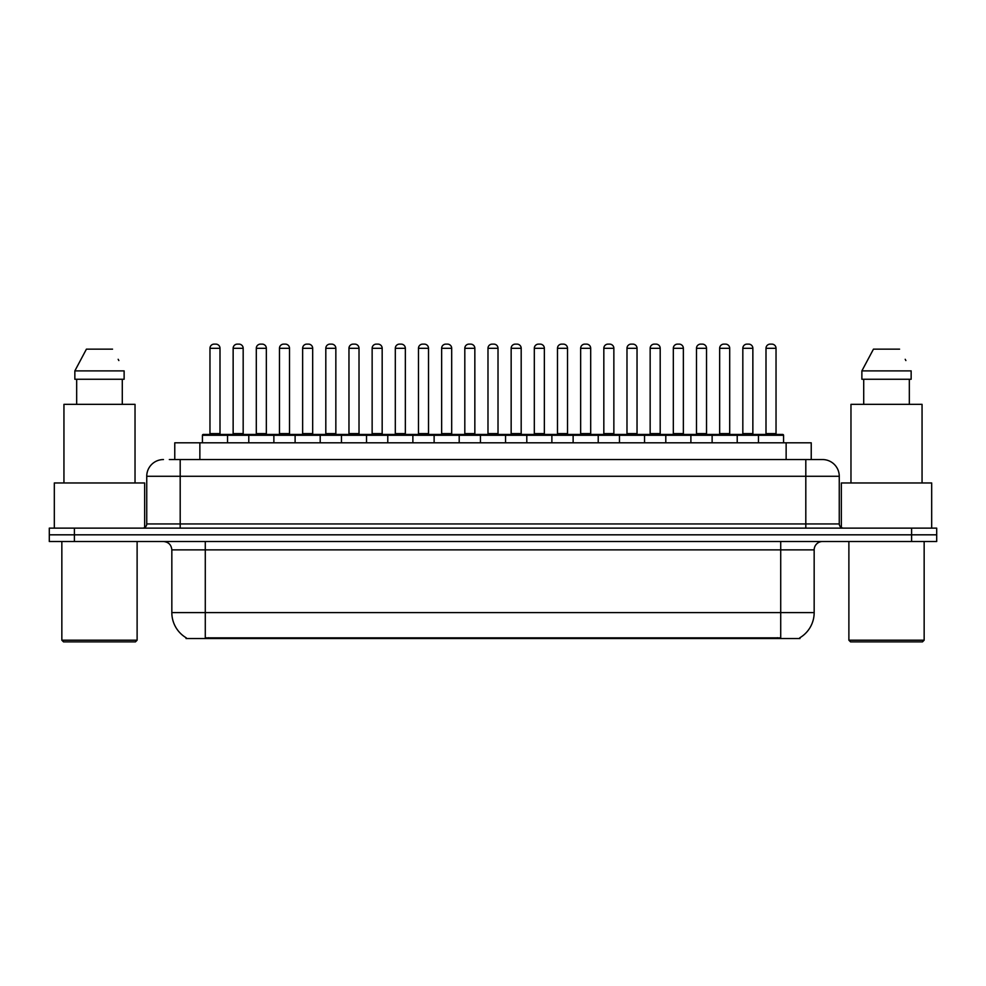 <?xml version="1.0" encoding="UTF-8"?>
<svg xmlns="http://www.w3.org/2000/svg" width="986" height="986" viewBox="0 0 986 986"><rect width="100%" height="100%" fill="white"/><g stroke="black" fill="none" stroke-linecap="round" stroke-linejoin="round"><path stroke-width="1.48" d="M174.769 459.55L174.769 442.813L811.231 442.813L811.231 459.55M799.954 637.708L799.954 638.534L186.046 638.534L186.046 637.708M186.292 637.856A29.272 29.272 0 0 1 171.835 612.602L205.285 612.602L205.285 637.856L780.715 637.856L780.715 612.602L814.165 612.602L814.165 549.88A8.369 8.369 0 0 1 822.534 541.511M171.835 612.602L171.835 549.88C171.33 544.79 168.544 542.004 163.466 541.511M799.708 637.856A29.272 29.272 0 0 0 814.165 612.602M74.394 528.126L936.7 528.126L936.7 534.819L49.3 534.819L49.3 541.511L74.394 541.511L74.394 534.819L49.3 534.819L49.3 528.126L74.394 528.126L74.394 534.819L936.7 534.819L936.7 541.511L74.394 541.511M169.703 459.55L816.679 459.55M169.321 459.55L180.191 459.55L180.191 476.275L146.741 476.275L146.741 523.948A4.178 4.178 0 0 1 142.551 528.126M163.466 459.55A16.725 16.725 0 0 0 146.741 476.275M822.534 459.55A16.725 16.725 0 0 1 839.259 476.275L805.808 476.275L805.808 459.55L822.275 459.55M839.259 476.275L839.259 523.948C839.48 526.462 840.885 527.855 843.449 528.126M758.468 442.813L758.468 435.294A0.838 0.838 0 0 1 759.306 434.456L782.724 434.456A0.838 0.838 0 0 1 783.562 435.294L202.438 435.294A0.838 0.838 0 0 1 203.276 434.456L226.694 434.456A0.838 0.838 0 0 1 227.532 435.294L227.532 442.813M220.001 348.305L209.969 348.305A4.178 4.178 0 0 1 214.147 344.126L215.823 344.126A4.178 4.178 0 0 1 220.001 348.305L220.001 433.618A0.838 0.838 0 0 0 220.839 434.456M209.969 348.305L209.969 433.618A0.838 0.838 0 0 1 209.131 434.456M202.438 435.294L202.438 442.813M250.703 435.294A0.838 0.838 0 0 0 249.865 434.456L226.447 434.456M233.14 348.305A4.178 4.178 0 0 1 237.318 344.126L238.994 344.126A4.178 4.178 0 0 1 243.172 348.305L233.14 348.305L233.14 433.618A0.838 0.838 0 0 1 232.302 434.456M243.172 348.305L243.172 433.618A0.838 0.838 0 0 0 244.01 434.456M248.78 442.813L248.78 435.294A0.838 0.838 0 0 1 249.618 434.456L273.036 434.456A0.838 0.838 0 0 1 273.874 435.294L273.874 442.813M266.343 348.305L256.298 348.305A4.178 4.178 0 0 1 260.489 344.126L262.153 344.126A4.178 4.178 0 0 1 266.343 348.305L266.343 433.618A0.838 0.838 0 0 0 267.181 434.456M256.298 348.305L256.298 433.618A0.838 0.838 0 0 1 255.473 434.456M295.11 442.813L295.11 435.294A0.838 0.838 0 0 1 295.948 434.456L319.365 434.456A0.838 0.838 0 0 1 320.204 435.294L320.204 442.813M312.673 348.305L302.64 348.305A4.178 4.178 0 0 1 306.819 344.126L308.495 344.126A4.178 4.178 0 0 1 312.673 348.305L312.673 433.618A0.838 0.838 0 0 0 313.511 434.456M302.64 348.305L302.64 433.618A0.838 0.838 0 0 1 301.802 434.456M341.452 442.813L341.452 435.294A0.838 0.838 0 0 1 342.29 434.456L365.707 434.456A0.838 0.838 0 0 1 366.533 435.294L366.533 442.813M359.015 348.305L348.97 348.305A4.178 4.178 0 0 1 353.161 344.126L354.824 344.126A4.178 4.178 0 0 1 359.015 348.305L359.015 433.618A0.838 0.838 0 0 0 359.853 434.456M348.97 348.305L348.97 433.618A0.838 0.838 0 0 1 348.144 434.456M387.781 442.813L387.781 435.294A0.838 0.838 0 0 1 388.62 434.456L412.037 434.456A0.838 0.838 0 0 1 412.875 435.294L412.875 442.813M405.345 348.305L395.312 348.305A4.178 4.178 0 0 1 399.49 344.126L401.166 344.126A4.178 4.178 0 0 1 405.345 348.305L405.345 433.618A0.838 0.838 0 0 0 406.183 434.456M395.312 348.305L395.312 433.618A0.838 0.838 0 0 1 394.474 434.456M297.032 435.294A0.838 0.838 0 0 0 296.194 434.456M272.777 434.456L295.948 434.456M279.469 348.305A4.178 4.178 0 0 1 283.66 344.126L285.324 344.126A4.178 4.178 0 0 1 289.514 348.305L279.469 348.305L279.469 433.618A0.838 0.838 0 0 1 278.631 434.456M289.514 348.305L289.514 433.618A0.838 0.838 0 0 0 290.34 434.456M343.375 435.294A0.838 0.838 0 0 0 342.536 434.456M319.119 434.456L342.29 434.456M325.811 348.305A4.178 4.178 0 0 1 329.99 344.126L331.666 344.126A4.178 4.178 0 0 1 335.844 348.305L325.811 348.305L325.811 433.618A0.838 0.838 0 0 1 324.973 434.456M335.844 348.305L335.844 433.618A0.838 0.838 0 0 0 336.682 434.456M389.704 435.294A0.838 0.838 0 0 0 388.866 434.456M365.449 434.456L388.62 434.456M372.141 348.305A4.178 4.178 0 0 1 376.319 344.126L377.995 344.126A4.178 4.178 0 0 1 382.174 348.305L372.141 348.305L372.141 433.618A0.838 0.838 0 0 1 371.303 434.456M382.174 348.305L382.174 433.618A0.838 0.838 0 0 0 383.012 434.456M135.452 641.874L63.523 641.874L61.847 640.197L137.116 640.197L135.452 641.874M61.847 541.511L61.847 640.197M137.116 541.511L137.116 640.197M144.646 527.572L144.646 482.967L54.316 482.967L54.316 528.126M135.033 482.967L135.033 404.346L63.942 404.346L63.942 482.967M122.289 379.253L122.289 404.346L122.289 379.253M74.85 370.884L86.423 349.143L74.85 370.884L74.85 379.253L124.125 379.253L124.125 370.884L74.85 370.884M118.838 360.556L118.172 359.298M76.674 379.253L76.674 404.346M112.54 349.143L86.423 349.143M922.477 641.874L850.548 641.874L848.884 640.197L924.153 640.197L922.477 641.874M848.884 541.511L848.884 640.197M924.153 541.511L924.153 640.197M931.684 528.126L931.684 482.967L841.354 482.967L841.354 527.572M922.058 482.967L922.058 404.346L850.967 404.346L850.967 482.967M861.875 370.884L873.46 349.143L861.875 370.884L861.875 379.253L911.15 379.253L911.15 370.884L861.875 370.884M905.875 360.556L905.21 359.298M863.711 379.253L863.711 404.346M909.326 404.346L909.326 379.253M899.577 349.143L873.46 349.143M434.123 442.813L434.123 435.294A0.838 0.838 0 0 1 434.949 434.456L458.379 434.456A0.838 0.838 0 0 1 459.205 435.294L459.205 442.813M451.687 348.305L441.642 348.305A4.178 4.178 0 0 1 445.832 344.126L447.496 344.126A4.178 4.178 0 0 1 451.687 348.305L451.687 433.618A0.838 0.838 0 0 0 452.525 434.456M441.642 348.305L441.642 433.618A0.838 0.838 0 0 1 440.816 434.456M480.453 442.813L480.453 435.294A0.838 0.838 0 0 1 481.291 434.456L504.709 434.456A0.838 0.838 0 0 1 505.547 435.294L505.547 442.813M498.016 348.305L487.984 348.305A4.178 4.178 0 0 1 492.162 344.126L493.838 344.126A4.178 4.178 0 0 1 498.016 348.305L498.016 433.618A0.838 0.838 0 0 0 498.854 434.456M487.984 348.305L487.984 433.618A0.838 0.838 0 0 1 487.146 434.456M526.795 442.813L526.795 435.294A0.838 0.838 0 0 1 527.621 434.456L551.051 434.456A0.838 0.838 0 0 1 551.877 435.294L551.877 442.813M544.358 348.305L534.313 348.305A4.178 4.178 0 0 1 538.504 344.126L540.168 344.126A4.178 4.178 0 0 1 544.358 348.305L544.358 433.618A0.838 0.838 0 0 0 545.184 434.456M534.313 348.305L534.313 433.618A0.838 0.838 0 0 1 533.475 434.456M436.046 435.294A0.838 0.838 0 0 0 435.208 434.456M411.791 434.456L434.949 434.456M418.483 348.305A4.178 4.178 0 0 1 422.661 344.126L424.337 344.126A4.178 4.178 0 0 1 428.516 348.305L418.483 348.305L418.483 433.618A0.838 0.838 0 0 1 417.645 434.456M428.516 348.305L428.516 433.618A0.838 0.838 0 0 0 429.354 434.456M482.376 435.294A0.838 0.838 0 0 0 481.538 434.456M458.12 434.456L481.291 434.456M464.813 348.305A4.178 4.178 0 0 1 468.991 344.126L470.667 344.126A4.178 4.178 0 0 1 474.845 348.305L464.813 348.305L464.813 433.618A0.838 0.838 0 0 1 463.975 434.456M474.845 348.305L474.845 433.618A0.838 0.838 0 0 0 475.683 434.456M528.718 435.294A0.838 0.838 0 0 0 527.88 434.456M504.462 434.456L527.621 434.456M511.155 348.305A4.178 4.178 0 0 1 515.333 344.126L517.009 344.126A4.178 4.178 0 0 1 521.187 348.305L511.155 348.305L511.155 433.618A0.838 0.838 0 0 1 510.317 434.456M521.187 348.305L521.187 433.618A0.838 0.838 0 0 0 522.025 434.456M573.125 442.813L573.125 435.294A0.838 0.838 0 0 1 573.963 434.456L597.38 434.456A0.838 0.838 0 0 1 598.219 435.294L598.219 442.813M590.688 348.305L580.655 348.305A4.178 4.178 0 0 1 584.834 344.126L586.51 344.126A4.178 4.178 0 0 1 590.688 348.305L590.688 433.618A0.838 0.838 0 0 0 591.526 434.456M580.655 348.305L580.655 433.618A0.838 0.838 0 0 1 579.817 434.456M619.467 442.813L619.467 435.294A0.838 0.838 0 0 1 620.293 434.456L643.71 434.456A0.838 0.838 0 0 1 644.548 435.294L644.548 442.813M637.03 348.305L626.985 348.305A4.178 4.178 0 0 1 631.176 344.126L632.839 344.126A4.178 4.178 0 0 1 637.03 348.305L637.03 433.618A0.838 0.838 0 0 0 637.856 434.456M626.985 348.305L626.985 433.618A0.838 0.838 0 0 1 626.147 434.456M665.797 442.813L665.797 435.294A0.838 0.838 0 0 1 666.635 434.456L690.052 434.456A0.838 0.838 0 0 1 690.89 435.294L690.89 442.813M683.36 348.305L673.327 348.305A4.178 4.178 0 0 1 677.505 344.126L679.181 344.126A4.178 4.178 0 0 1 683.36 348.305L683.36 433.618A0.838 0.838 0 0 0 684.198 434.456M673.327 348.305L673.327 433.618A0.838 0.838 0 0 1 672.489 434.456M712.126 442.813L712.126 435.294A0.838 0.838 0 0 1 712.964 434.456L736.382 434.456A0.838 0.838 0 0 1 737.22 435.294L737.22 442.813M729.702 348.305L719.657 348.305A4.178 4.178 0 0 1 723.847 344.126L725.511 344.126A4.178 4.178 0 0 1 729.702 348.305L729.702 433.618A0.838 0.838 0 0 0 730.527 434.456M719.657 348.305L719.657 433.618A0.838 0.838 0 0 1 718.819 434.456M776.031 348.305L765.999 348.305A4.178 4.178 0 0 1 770.177 344.126L771.853 344.126A4.178 4.178 0 0 1 776.031 348.305L776.031 433.618A0.838 0.838 0 0 0 776.869 434.456M765.999 348.305L765.999 433.618A0.838 0.838 0 0 1 765.161 434.456M783.562 435.294L783.562 442.813M575.048 435.294A0.838 0.838 0 0 0 574.209 434.456M550.792 434.456L573.963 434.456M557.484 348.305A4.178 4.178 0 0 1 561.663 344.126L563.339 344.126A4.178 4.178 0 0 1 567.517 348.305L557.484 348.305L557.484 433.618A0.838 0.838 0 0 1 556.646 434.456M567.517 348.305L567.517 433.618A0.838 0.838 0 0 0 568.355 434.456M621.39 435.294A0.838 0.838 0 0 0 620.551 434.456M597.134 434.456L620.293 434.456M603.826 348.305A4.178 4.178 0 0 1 608.005 344.126L609.681 344.126A4.178 4.178 0 0 1 613.859 348.305L603.826 348.305L603.826 433.618A0.838 0.838 0 0 1 602.988 434.456M613.859 348.305L613.859 433.618A0.838 0.838 0 0 0 614.697 434.456M667.719 435.294A0.838 0.838 0 0 0 666.881 434.456M643.464 434.456L666.635 434.456M650.156 348.305A4.178 4.178 0 0 1 654.334 344.126L656.01 344.126A4.178 4.178 0 0 1 660.189 348.305L650.156 348.305L650.156 433.618A0.838 0.838 0 0 1 649.318 434.456M660.189 348.305L660.189 433.618A0.838 0.838 0 0 0 661.027 434.456M714.061 435.294A0.838 0.838 0 0 0 713.223 434.456M689.806 434.456L712.964 434.456M696.486 348.305A4.178 4.178 0 0 1 700.676 344.126L702.34 344.126A4.178 4.178 0 0 1 706.531 348.305L696.486 348.305L696.486 433.618A0.838 0.838 0 0 1 695.66 434.456M706.531 348.305L706.531 433.618A0.838 0.838 0 0 0 707.369 434.456M760.391 435.294A0.838 0.838 0 0 0 759.553 434.456L736.135 434.456M742.828 348.305A4.178 4.178 0 0 1 747.006 344.126L748.682 344.126A4.178 4.178 0 0 1 752.86 348.305L742.828 348.305L742.828 433.618A0.838 0.838 0 0 1 741.99 434.456M752.86 348.305L752.86 433.618A0.838 0.838 0 0 0 753.698 434.456M777.375 638.534L777.375 637.708M208.625 638.534L208.625 637.708M199.862 459.55L199.862 442.813M786.138 459.55L786.138 442.813M780.715 541.511L780.715 549.88L171.835 549.88M814.165 549.88L780.715 549.88L780.715 612.602L205.285 612.602L205.285 541.511M911.606 541.511L911.606 528.126M180.191 528.126L180.191 523.948L839.259 523.948M146.741 523.948L180.191 523.948L180.191 476.275L805.808 476.275L805.808 528.126M209.969 433.618L220.001 433.618M233.14 433.618L243.172 433.618M256.298 433.618L266.343 433.618M302.64 433.618L312.673 433.618M348.97 433.618L359.015 433.618M395.312 433.618L405.345 433.618M279.469 433.618L289.514 433.618M325.811 433.618L335.844 433.618M372.141 433.618L382.174 433.618M441.642 433.618L451.687 433.618M487.984 433.618L498.016 433.618M534.313 433.618L544.358 433.618M418.483 433.618L428.516 433.618M464.813 433.618L474.845 433.618M511.155 433.618L521.187 433.618M580.655 433.618L590.688 433.618M626.985 433.618L637.03 433.618M673.327 433.618L683.36 433.618M719.657 433.618L729.702 433.618M765.999 433.618L776.031 433.618M557.484 433.618L567.517 433.618M603.826 433.618L613.859 433.618M650.156 433.618L660.189 433.618M696.486 433.618L706.531 433.618M742.828 433.618L752.86 433.618"/></g></svg>
